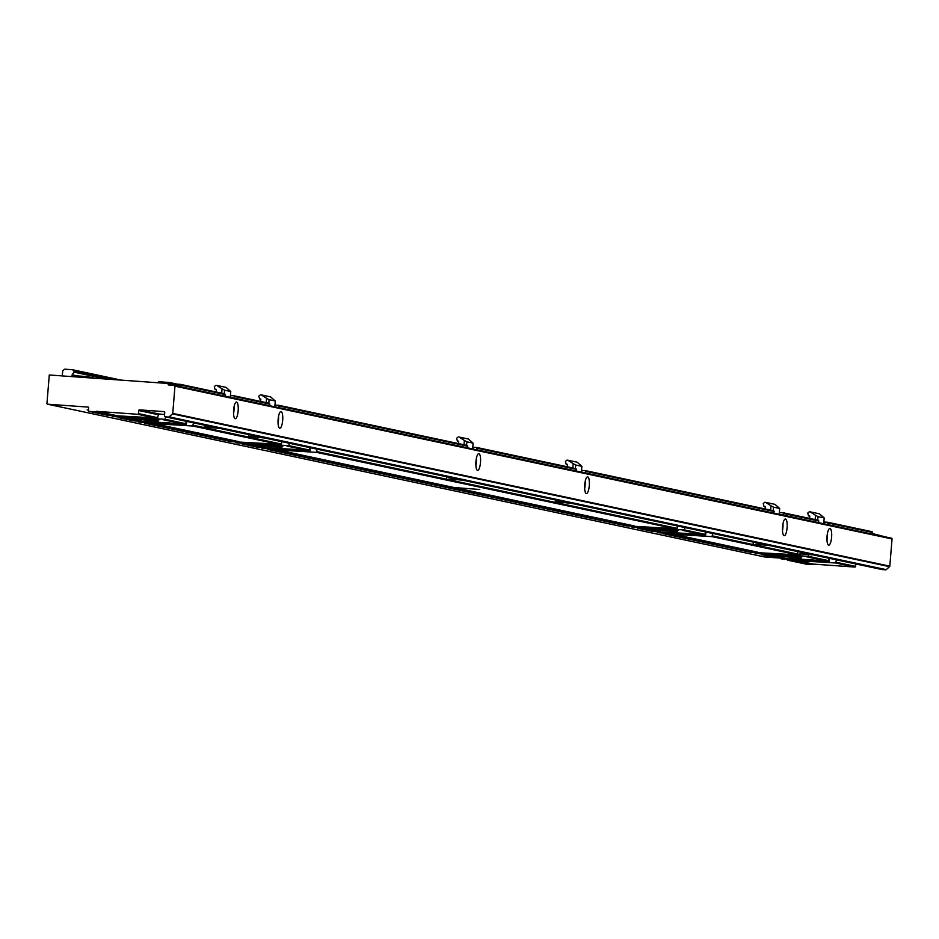 <?xml version="1.0" encoding="UTF-8"?>
<svg xmlns="http://www.w3.org/2000/svg" width="939" height="939" viewBox="0 0 939 939"><rect width="100%" height="100%" fill="white"/><g stroke="black" fill="none" stroke-linecap="round" stroke-linejoin="round"><path stroke-width="1.41" d="M677.559 531.638L654.096 529.831L677.559 531.638M800.838 553.951L799.911 555.36A31.093 1.15 -175.3 0 0 784.546 554.139L750.484 552.273M663.192 533.129L663.838 533.81L698.393 535.782A31.093 1.15 -175.3 0 0 711.962 536.627L712.807 533.493M637.088 527.565L643.931 528.68L678.557 530.335L667.911 529.173L633.086 527.26M630.855 526.227L637.698 527.354L684.59 529.96L705.166 534.338L705.647 535.277L659.201 532.824M267.568 448.842L268.214 449.511L302.769 451.483A31.093 1.15 -175.3 0 0 316.326 452.328L317.182 449.194M677.336 525.934L677.136 528.364L676.28 529.021A31.093 1.15 -175.3 0 0 660.915 527.8L626.853 525.922M656.96 531.803L663.943 532.941L699.144 534.725L689.038 533.598L652.969 531.486M88.477 410.19L87.174 409.92L88.501 409.862M168.187 383.488L168.116 384.215A0.728 0.704 -78 0 0 168.762 384.99L174.337 385.389A0.728 0.704 102 0 1 174.971 386.164L172.741 413.395A0.728 0.704 102 0 1 172.494 413.888L169.149 416.869A0.728 0.704 102 0 1 168.644 417.045L165.088 416.787A0.728 0.704 102 0 1 164.454 416.012L164.748 412.397A0.728 0.704 -78 0 0 164.114 411.622L139.535 409.862A0.728 0.704 -78 0 0 138.772 410.531L138.526 413.606A0.728 0.704 102 0 1 137.763 414.287L96.494 411.329A0.728 0.704 -78 0 0 95.931 411.564A0.728 0.704 102 0 1 95.355 411.798L89.088 411.352A0.728 0.704 102 0 1 88.442 410.578L88.665 407.855A0.728 0.704 -78 0 0 88.031 407.08L47.584 404.193A0.728 0.704 102 0 1 46.95 403.418L49.286 374.99L168.187 383.488L181.039 386.234L181.133 385.143A0.728 0.704 -78 0 0 180.488 384.368L170.687 383.675A0.728 0.704 102 0 1 170.053 383.077A0.728 0.704 -78 0 0 169.419 382.49L158.961 381.739A0.728 0.704 -78 0 0 158.245 382.232A0.728 0.704 102 0 1 157.517 382.725L88.747 377.807A0.728 0.704 102 0 1 88.113 377.22A0.728 0.704 -78 0 0 87.491 376.621L77.021 375.87A0.728 0.704 -78 0 0 76.552 376.023A0.728 0.704 102 0 1 76.071 376.175L72.702 375.929A0.728 0.704 102 0 1 72.186 374.802L73.958 372.137A0.728 0.704 -78 0 0 73.923 371.245L72.866 369.966A0.728 0.704 -78 0 0 72.385 369.72L64.897 369.18A0.728 0.704 -78 0 0 64.38 369.356L62.936 370.647A0.728 0.704 -78 0 0 62.69 371.14L62.291 375.917M776.506 557.813L764.663 556.968A0.728 0.704 102 0 1 764.487 556.933M479.747 489.489L456.284 487.681L479.747 489.489M281.935 447.34L258.46 445.544L281.935 447.34M241.464 443.267L248.307 444.382L282.932 446.048L272.287 444.886L237.461 442.962M235.231 441.94L242.074 443.055L288.954 445.661L309.541 450.051L310.023 450.99L263.577 448.525M193.551 422.855L192.695 425.989A31.093 1.15 4.7 0 1 179.138 425.144L144.583 423.172L143.925 422.503M281.712 441.647L281.512 444.077L280.655 444.734A31.093 1.15 -175.3 0 0 265.291 443.501L231.229 441.635M261.324 447.516L268.319 448.642L303.508 450.427L293.402 449.312L257.333 447.199M779.37 512.553L783.173 512.776L783.537 515.182M581.546 470.404L585.349 470.639L585.713 473.033M783.314 512.811L818.104 520.218L818.749 522.683M818.104 520.218L818.878 521.028L783.666 513.527M585.854 471.378L774.37 511.544L773.595 510.734L774.241 513.199M476.918 449.851L476.554 447.457L472.751 447.222M477.059 448.196L576.558 469.394L575.783 468.596L576.417 471.049M279.106 407.702L278.742 405.308L274.939 405.073M278.895 405.343L466.988 445.415L467.622 447.868M466.988 445.415L467.763 446.213L279.247 406.047M786.823 559.48L787.469 560.149L822.024 562.121A31.093 1.15 -175.3 0 0 835.593 562.966L836.449 559.832M855.805 563.952L855.593 566.393A0.728 0.704 102 0 1 854.842 567.062L813.573 564.116A0.728 0.704 -78 0 0 812.998 564.351A0.728 0.704 102 0 1 812.435 564.574L806.155 564.128A0.728 0.704 102 0 1 805.979 564.093M754.486 552.578L761.329 553.693L808.221 556.299L828.797 560.677L829.29 561.616L782.833 559.163M760.719 553.904L767.574 555.019L802.199 556.686L791.542 555.512L756.728 553.599M780.591 558.153L787.575 559.28L822.775 561.064L812.669 559.937L776.6 557.836M801.19 557.977L777.727 556.17L801.19 557.977M94.146 378.499L87.667 376.656M107.598 415.296L141.648 417.162A31.093 1.15 4.7 0 1 157.013 418.383L158.996 414.005A31.093 1.15 4.7 0 1 164.571 414.533M139.934 422.186L186.392 424.651L185.899 423.712L165.323 419.322L118.443 416.716L111.588 415.601M113.83 416.623L148.644 418.548L159.301 419.71L124.676 418.043L117.833 416.928M133.702 420.86L169.771 422.961L179.877 424.088L144.676 422.304L137.693 421.177M158.292 421.001L134.829 419.193L158.292 421.001M234.597 398.218L234.234 395.824L230.431 395.589M234.386 395.859L269.176 403.265L269.81 405.73M269.176 403.265L269.951 404.075L234.738 396.563M180.675 384.415L224.667 393.781L225.301 396.246M224.667 393.781L225.442 394.591L181.133 385.143M828.045 524.666L827.682 522.26L823.879 522.037M827.822 522.295L871.85 531.674A0.728 0.704 102 0 1 872.484 532.448L872.401 533.54L885.207 536.838M174.513 385.424L891.416 538.176A0.728 0.704 102 0 1 892.05 538.951L889.808 566.17A0.728 0.704 102 0 1 889.562 566.663L886.228 569.644A0.728 0.704 102 0 1 885.712 569.82L882.167 569.574A0.728 0.704 102 0 1 881.991 569.527M787.093 527.824A8.369 2.301 94.1 0 0 785.415 518.997A8.369 2.301 94.1 0 0 782.527 527.014A8.369 2.301 94.1 0 0 784.135 535.664A8.369 2.301 94.1 0 0 784.218 535.676A8.369 2.301 94.1 0 0 787.093 527.824M589.281 485.674A8.369 2.301 94.1 0 0 587.603 476.848A8.369 2.301 94.1 0 0 584.715 484.864A8.369 2.301 94.1 0 0 586.323 493.527A8.369 2.301 94.1 0 0 586.406 493.538A8.369 2.301 94.1 0 0 589.281 485.674M282.662 420.355A8.369 2.301 94.1 0 0 280.984 411.528A8.369 2.301 94.1 0 0 278.097 419.698A8.369 2.301 94.1 0 0 279.799 428.207A8.369 2.301 94.1 0 0 282.662 420.355M480.486 462.493A8.369 2.301 94.1 0 0 478.808 453.666A8.369 2.301 94.1 0 0 475.909 461.847A8.369 2.301 94.1 0 0 477.611 470.357A8.369 2.301 94.1 0 0 480.486 462.493M831.602 537.308A8.369 2.301 94.1 0 0 829.923 528.481A8.369 2.301 94.1 0 0 827.024 536.662A8.369 2.301 94.1 0 0 828.726 545.16A8.369 2.301 94.1 0 0 831.602 537.308M238.154 410.871A8.369 2.301 94.1 0 0 236.475 402.045A8.369 2.301 94.1 0 0 233.588 410.214A8.369 2.301 94.1 0 0 235.29 418.724A8.369 2.301 94.1 0 0 238.154 410.871M233.541 413.7A8.369 2.301 94.1 0 0 233.975 410.566A8.369 2.301 94.1 0 0 234.046 406.775M826.989 540.136A8.369 2.301 94.1 0 0 827.412 537.002A8.369 2.301 94.1 0 0 827.482 533.211M475.862 465.321A8.369 2.301 94.1 0 0 476.296 462.199A8.369 2.301 94.1 0 0 476.366 458.396M278.05 423.184A8.369 2.301 94.1 0 0 278.484 420.05A8.369 2.301 94.1 0 0 278.543 416.247M585.161 481.578A8.369 2.301 -85.9 0 1 584.668 488.503M782.973 523.727A8.369 2.301 -85.9 0 1 782.48 530.652M581.405 472.117L581.887 466.319L575.689 465.005L575.396 468.502M572.825 467.951L573.177 463.643L575.689 465.005M567.262 466.777L567.461 464.371A18.181 0.669 -175.3 0 0 566.182 464.265L565.442 461.425L566.992 460.133A18.181 0.669 -175.3 0 1 567.79 460.204L573.177 463.643M581.887 466.319L577.156 462.199L567.79 460.204M567.449 464.535L566.182 464.265M566.804 502.388L555.618 501.755L571.147 503.304M823.738 523.751L824.207 517.952L818.01 516.626L817.716 520.136M815.146 519.584L815.498 515.276L818.01 516.626M809.582 518.398L809.782 516.004A18.181 0.669 -175.3 0 0 808.502 515.898L807.763 513.046L809.312 511.767A18.181 0.669 -175.3 0 1 810.111 511.837L815.498 515.276M824.207 517.952L819.477 513.833L810.111 511.837M809.77 516.157L808.502 515.898M809.125 554.01L799.911 553.799L813.467 554.937M472.61 448.936L473.092 443.138L466.894 441.823L466.601 445.321M464.019 444.781L464.371 440.461L466.894 441.823M458.467 443.595L458.666 441.189A18.181 0.669 -175.3 0 0 457.387 441.084L456.636 438.243L458.197 436.952A18.181 0.669 -175.3 0 1 458.983 437.022L464.371 440.461M473.092 443.138L468.361 439.018L458.983 437.022M458.655 441.353L457.387 441.084M457.997 479.207L448.795 478.996L462.34 480.122M230.29 397.303L230.771 391.516L224.574 390.19L224.28 393.699M221.698 393.148L222.05 388.84L224.574 390.19M216.146 391.962L216.346 389.556A18.181 0.669 -175.3 0 0 215.066 389.45L214.315 386.61L215.876 385.33A18.181 0.669 -175.3 0 1 216.663 385.389L222.05 388.84M230.771 391.516L226.041 387.384L216.663 385.389M216.334 389.72L215.066 389.45M215.677 427.574L204.491 426.94L220.019 428.501M779.229 514.267L779.699 508.469L773.501 507.142L773.208 510.652M770.637 510.1L770.989 505.792L773.501 507.142M765.074 508.915L765.273 506.52A18.181 0.669 -175.3 0 0 763.994 506.414L763.254 503.562L764.804 502.283A18.181 0.669 -175.3 0 1 765.602 502.353L770.989 505.792M779.699 508.469L774.968 504.349L765.602 502.353M765.262 506.684L763.994 506.414M764.616 544.526L755.402 544.315L768.959 545.453M274.798 406.787L275.28 400.988L269.082 399.674L268.789 403.183M266.207 402.631L266.559 398.324L269.082 399.674M260.655 401.446L260.854 399.04A18.181 0.669 -175.3 0 0 259.575 398.934L258.824 396.094L260.385 394.814A18.181 0.669 -175.3 0 1 261.171 394.873L266.559 398.324M275.28 400.988L270.549 396.868L261.171 394.873M260.842 399.204L259.575 398.934M260.185 437.058L248.999 436.424L264.528 437.985M671.315 533.81L758.008 552.273M670.751 534.033L757.444 552.508M638.825 526.885L640.609 527.26M638.262 527.119L640.046 527.495M275.115 449.746L633.813 526.169M275.69 449.511L634.365 525.934M664.519 532.706L666.291 533.082M665.082 532.472L666.866 532.859M670.176 534.268L756.881 552.742M637.698 527.354L639.482 527.73M274.552 449.981L633.25 526.403M663.943 532.941L665.728 533.317M663.838 533.81L750.672 552.308M631.489 526.908L633.273 527.295M268.214 449.511L627.029 525.969M657.605 532.472L659.389 532.859M47.584 404.193L764.663 556.968M682.583 530.371L705.647 535.277M316.983 451.636L677.136 528.364M316.326 452.328L676.28 529.021M645.058 528.211L660.633 531.533M581.558 470.298L582.309 470.462M705.166 534.338L705.365 531.908M684.59 529.96L684.789 527.518M243.201 442.586L244.973 442.973M242.638 442.821L244.422 443.208M644.494 528.446L660.058 531.756M151.484 423.407L238.177 441.87M152.059 423.172L238.741 441.635M268.883 448.419L270.667 448.795M269.458 448.185L271.242 448.56M242.074 443.055L243.858 443.431M643.931 528.68L659.483 531.99M150.909 423.63L237.626 442.105M268.319 448.642L270.092 449.03M235.865 442.621L237.637 442.997M637.722 528.246L653.145 531.533M144.583 423.172L231.405 441.67M261.981 448.185L263.753 448.56M309.541 450.051L309.741 447.61M288.954 445.661L289.153 443.231M193.352 425.297L281.512 444.077M711.962 536.627L799.911 555.36M712.607 535.923L800.767 554.714M192.695 425.989L280.655 444.734M585.502 470.662L773.595 510.734M472.763 447.117L473.514 447.281M476.707 447.48L575.783 468.596M828.797 560.677L828.996 558.247M808.221 556.299L808.35 554.679M836.25 562.273L855.593 566.393M835.593 562.966L854.842 567.062M806.225 556.71L829.29 561.616M794.957 560.149L813.573 564.116M762.456 553.224L764.24 553.599M768.689 554.55L784.265 557.872M788.713 558.822L790.497 559.198M794.382 560.383L812.998 564.351M761.893 553.458L763.677 553.834M249.434 443.912L265.009 447.234M248.87 444.147L264.434 447.469M788.15 559.045L789.922 559.433M793.807 560.606L812.435 564.574M761.329 553.693L763.114 554.069M248.307 444.382L263.859 447.703M787.575 559.28L789.359 559.656M787.469 560.149L806.155 564.128M755.12 553.259L756.904 553.634M242.098 443.947L257.521 447.234M781.236 558.822L783.02 559.198M169.607 382.525L177.142 384.133M170.053 383.077L173.915 383.898M88.113 377.22L91.975 378.041M139.535 409.862L158.996 414.005M138.772 410.531L158.128 414.662M185.899 423.712L186.098 421.271M165.323 419.322L165.522 416.893M138.526 413.606L157.881 417.738M163.327 419.733L186.392 424.651M286.958 446.072L310.023 450.99M137.763 414.287L157.013 418.383M125.803 417.573L141.366 420.895M145.827 421.846L147.611 422.221M119.558 416.247L121.342 416.623M125.239 417.808L140.803 421.13M119.007 416.482L120.779 416.857M145.252 422.069L147.036 422.456M96.494 411.329L115.11 415.296M95.931 411.564L114.546 415.531M768.125 554.785L783.689 558.106M124.676 418.043L140.228 421.353M118.443 416.716L120.227 417.092M144.676 422.304L146.461 422.691M95.355 411.798L113.983 415.766M767.574 555.019L783.126 558.329M118.467 417.609L133.89 420.895M112.222 416.282L114.006 416.658M138.338 421.846L140.122 422.221M89.088 411.352L107.774 415.331M761.353 554.585L776.788 557.872M168.116 384.215L173.269 385.319M828.175 523.011L872.484 532.448M174.971 386.164L892.05 538.951M172.741 413.395L889.808 566.17M172.494 413.888L889.562 566.663M169.149 416.869L886.228 569.644M168.644 417.045L885.712 569.82M165.088 416.787L882.167 569.574M72.573 369.755L121.307 380.142M72.866 369.966L120.274 380.06M73.923 371.245L112.762 379.52M73.958 372.137L106.588 379.086M72.186 374.802L77.338 375.893M230.712 395.612L230.56 397.361M824.149 522.049L824.008 523.798M146.695 417.526L146.648 418.148M179.185 424.498L179.138 425.144M173.727 423.289L173.668 423.876M822.083 561.475L822.024 562.121M789.593 554.503L789.546 555.125M816.613 560.266L816.566 560.853M473.033 447.246L472.88 448.995M275.221 405.096L275.068 406.845M581.828 470.427L581.687 472.176M779.64 512.565L779.499 514.326M270.338 443.877L270.279 444.487M302.816 450.849L302.769 451.483M297.358 449.628L297.311 450.215M698.452 535.136L698.393 535.782M665.962 528.164L665.915 528.786M692.982 533.927L692.935 534.514M663.744 533.798L750.578 552.296M631.395 526.896L633.179 527.284M268.12 449.499L626.947 525.946M657.511 532.46L659.295 532.847M235.771 442.609L237.555 442.985M637.628 528.234L653.051 531.521M144.489 423.16L231.311 441.659M261.887 448.173L263.659 448.549M581.558 470.286L582.356 470.462M783.243 512.788L818.209 520.241M585.431 470.639L773.701 510.757M472.763 447.105L473.561 447.281M476.636 447.457L575.889 468.608M278.824 405.319L467.094 445.426M787.375 560.137L806.073 564.116M755.026 553.247L756.811 553.623M242.004 443.936L257.427 447.222M781.142 558.811L782.926 559.186M169.513 382.502L177.189 384.133M87.573 376.633L93.654 377.936M118.373 417.597L133.796 420.883M112.14 416.27L113.912 416.646M138.244 421.834L140.028 422.21M88.994 411.341L107.68 415.32M761.259 554.573L776.694 557.86M234.316 395.835L269.27 403.277M180.581 384.38L224.761 393.805M827.752 522.272L871.944 531.685M174.431 385.401L891.51 538.188M165.006 416.775L882.073 569.55M47.49 404.181L764.569 556.956M72.479 369.731L121.354 380.142M186.403 424.545L186.661 421.388M829.301 561.522L829.56 558.365M310.046 450.884L310.304 447.727M705.67 535.183L705.928 532.026M555.477 499.971L555.336 501.649M797.798 551.604L797.657 553.282M446.682 476.789L446.541 478.467M204.362 425.156L204.221 426.846M753.289 542.12L753.16 543.798M248.87 434.64L248.729 436.33"/></g></svg>
